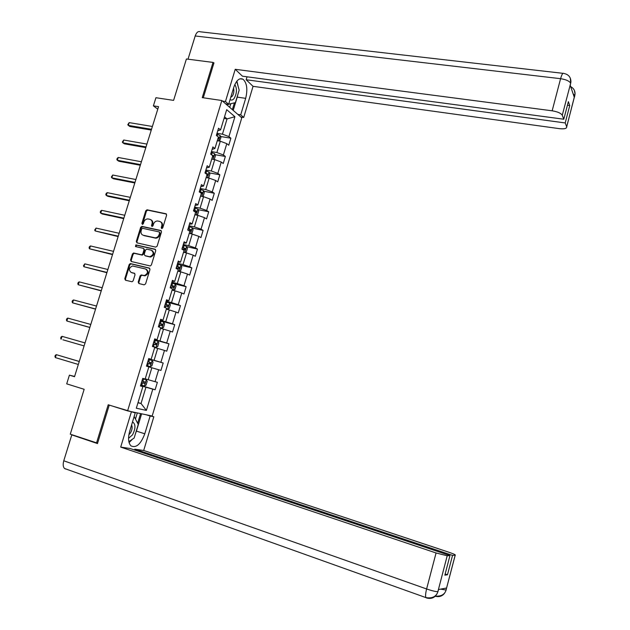 <?xml version="1.0" encoding="UTF-8"?>
<svg xmlns="http://www.w3.org/2000/svg" width="630" height="630" viewBox="0 0 630 630"><rect width="100%" height="100%" fill="white"/><g stroke="black" fill="none" stroke-linecap="round" stroke-linejoin="round"><path stroke-width="0.94" d="M161.721 228.603L162.721 227.918L166.627 215.161L165.934 213.743L147.042 209.798L145.766 210.782L141.868 223.398L142.451 224.406L143.317 223.713L143.821 222.075C144.601 220.043 145.932 218.996 147.829 218.917L149.861 219.311C151.806 219.972 152.523 221.484 152.019 223.847L151.507 225.493L151.98 226.485L152.972 225.808L153.476 224.162C154.248 222.13 155.586 221.067 157.5 220.988L159.563 221.39C161.532 222.051 162.256 223.571 161.752 225.95L161.248 227.603L161.721 228.603M138.206 282.059L138.876 283.531L144.16 284.847L145.585 283.886L149.979 269.53L149.302 268.065L130.292 263.568L129.166 264.545L124.779 278.743L125.441 280.2L132.072 281.783L133.158 280.815L135.033 274.704L134.371 273.239L131.237 272.475C128.425 270.034 128.843 267.868 132.473 265.97L145.554 268.986C148.404 271.396 148.018 273.577 144.404 275.538L141.191 274.956L140.081 275.932L138.206 282.059L138.86 282.35L139.128 283.594M213.869 63.197L213.027 62.417L186.417 58.984L173.596 100.383L155.933 97.721L153.389 105.856L158.555 106.659L74.521 376.716L69.41 375.149L66.701 383.851L84.16 389.293L70.276 434.165L97.595 443.181M213.027 62.417L202.246 97.626L221.831 100.509L127.599 410.878L108.218 404.759L96.508 443.024M155.72 247.118L157.138 246.149L161.493 231.919L160.807 230.486L141.876 226.375L140.647 227.359L136.308 241.424L136.97 242.857L155.72 247.118M155.752 250.685L151.373 264.978L150.239 265.962L131.213 261.489L130.56 260.04L132.426 253.984L133.584 253.008L141.64 254.811L142.797 253.827L144.034 249.795L143.364 248.354L135.497 246.55L135.859 244.865L155.067 249.228L155.752 250.685M221.831 100.509L241.778 117.818L152.169 416.02L127.599 410.878M140.616 385.395L155.13 389.757L157.366 382.308L155.051 381.678L158.642 369.747L160.949 370.424L163.178 363.014L160.886 362.305L164.469 350.43L166.745 351.186L168.966 343.807L166.698 343.027L170.265 331.199L172.51 332.034L174.723 324.686L172.486 323.828L176.03 312.055L178.251 312.96L180.448 305.652L178.243 304.723L181.779 293.005L183.968 293.982L186.157 286.705L183.976 285.697L187.488 274.034L189.654 275.089L191.835 267.852L189.685 266.766L193.182 255.158L195.316 256.284L197.489 249.078L195.363 247.921L198.844 236.36L200.954 237.565L203.112 230.383L201.017 229.155L204.482 217.649L206.561 218.925L208.719 211.782L206.648 210.483L210.097 199.025L212.152 200.371L214.294 193.26L212.255 191.89L215.688 180.487L217.712 181.905L219.846 174.825L217.83 173.376L221.248 162.028L223.248 163.516L225.375 156.468L223.382 154.956L226.792 143.656L228.761 145.215L230.871 138.198L228.91 136.608L234.911 116.715L226.69 109.667L220.579 129.882L218.531 128.229L216.35 135.418L218.405 137.041L214.932 148.515L212.861 146.94L210.672 154.161L212.759 155.712L209.27 167.241L207.168 165.737L204.97 172.99L207.081 174.463L203.577 186.047L201.442 184.621L199.237 191.906L201.38 193.308L197.852 204.947L195.702 203.584L193.481 210.908L195.647 212.239L192.111 223.926L189.921 222.642L187.693 229.997L189.89 231.249L186.338 242.999L184.125 241.794L181.889 249.181L184.11 250.354L180.534 262.159L178.298 261.025L176.046 268.451L178.298 269.553L174.715 281.405L172.439 280.35L170.179 287.808L172.463 288.831L168.856 300.746L166.556 299.77L164.288 307.259L166.603 308.204L162.981 320.174L160.65 319.276L158.366 326.805L160.713 327.671L157.067 339.696L154.712 338.877L152.421 346.437L154.791 347.224L151.137 359.305L148.743 358.565L146.444 366.164L148.845 366.873L145.168 379.008L142.75 378.354L140.435 385.985L142.868 386.607L140.498 385.78M155.13 389.757L152.791 389.159L146.388 410.406L136.324 408.224L142.868 386.607M148.838 366.896L151.83 367.762L148.215 379.725L145.223 378.835M148.215 379.725L155.051 381.678M151.83 367.762L158.642 369.747M154.689 347.571L157.681 348.406L154.082 360.305L148.68 358.769M148.712 358.667L151.137 359.305M154.082 360.305L160.886 362.305M157.681 348.406L164.469 350.43M160.508 328.332L163.501 329.136L159.925 340.98L154.523 339.499M154.61 339.2L157.067 339.696M159.925 340.98L166.698 343.027M163.501 329.136L170.265 331.199M166.304 309.18L169.305 309.952L165.737 321.749L160.327 320.323M160.485 319.82L162.981 320.174M165.737 321.749L172.486 323.828M169.305 309.952L176.03 312.055M172.077 290.123L175.069 290.863L171.525 302.597L166.115 301.227M166.328 300.526L168.856 300.746M171.525 302.597L178.243 304.723M175.069 290.863L181.779 293.005M177.817 271.144L180.818 271.853L177.282 283.539L171.872 282.224M172.147 281.327L174.715 281.405M177.282 283.539L183.976 285.697M180.818 271.853L187.488 274.034M183.535 252.26L186.535 252.937L183.023 264.568L177.605 263.308M177.936 262.214L180.534 262.159M183.023 264.568L189.685 266.766M186.535 252.937L193.182 255.158M189.299 233.202L192.229 234.108L188.732 245.684L183.306 244.479M183.7 243.188L186.338 242.999M188.732 245.684L195.363 247.921M192.229 234.108L198.844 236.36M194.89 214.736L197.899 215.358L194.41 226.887L188.992 225.729M189.441 224.248L192.111 223.926M194.41 226.887L201.017 229.155M197.899 215.358L204.482 217.649M200.529 196.103L203.537 196.694L200.072 208.168L194.646 207.073M195.15 205.404L197.852 204.947M200.072 208.168L206.648 210.483M203.537 196.694L210.097 199.025M206.144 177.558L209.152 178.117L205.703 189.543L200.269 188.496M200.836 186.637L203.577 186.047M205.703 189.543L212.255 191.89M209.152 178.117L215.688 180.487M211.735 159.091L214.743 159.626L211.31 170.998L205.876 170.005M206.498 167.958L209.27 167.241M211.31 170.998L217.83 173.376M214.743 159.626L221.248 162.028M217.295 140.71L220.311 141.214L216.885 152.539L211.452 151.594M212.129 149.365L214.932 148.515M216.885 152.539L223.382 154.956M220.311 141.214L226.792 143.656M224.036 118.432L227.052 118.905L222.445 134.159L217.004 133.269M217.736 130.851L220.579 129.882M222.445 134.159L228.91 136.608M224.54 116.794L227.052 118.905L234.911 116.715M74.608 376.425L69.41 375.149M153.389 105.856L157.776 109.163M138.041 402.562L141.025 403.491L145.947 387.214L140.553 385.591M137.97 402.798L141.025 403.491L146.388 410.406M145.947 387.214L152.791 389.159M220.563 136.489L230.871 138.198M214.995 154.657L225.375 156.468M209.404 172.896L219.846 174.825M203.781 191.221L214.294 193.26M198.127 209.625L208.719 211.782M192.449 228.107L203.112 230.383M186.732 246.669L197.489 249.078M180.983 265.317L191.835 267.852M174.927 283.973L186.157 286.705M167.478 302.361L180.448 305.652M160.17 320.843L174.723 324.686M154.429 339.806L168.966 343.807M148.648 358.864L163.178 363.014M161.926 228.611L162.382 226.296C162.871 224.193 162.304 222.721 160.674 221.886M150.948 219.799C152.578 220.626 153.145 222.091 152.657 224.193L152.192 226.493M166.477 214.082L147.68 210.16L146.412 211.144L142.561 224.398M161.319 230.8L142.53 226.713L141.301 227.698L136.962 241.755L137.151 242.897M159.618 232.919L159.138 231.919L142.545 228.296L141.687 228.981L141.159 230.714C140.64 233.068 141.348 234.588 143.286 235.266L155.201 237.841C157.043 237.699 158.343 236.644 159.083 234.667L159.618 232.919L160.248 233.257L159.445 232.084M160.248 233.257L159.713 235.006C158.98 236.975 157.681 238.038 155.838 238.179L143.939 235.604M143.734 248.543L144.687 250.118L143.443 254.142L142.293 255.126L134.245 253.323L133.088 254.299L131.221 260.348L131.442 261.537M155.547 249.519L136.671 245.204L135.773 246.614M149.286 256.63L149.987 256.693C153.72 254.811 154.145 252.638 151.271 250.173L146.672 249.149L145.491 250.134L144.254 254.166L144.924 255.615L150.633 257.009C154.271 255.268 154.76 253.11 152.121 250.551M149.94 256.945L145.577 255.93M146.317 269.317C149.042 271.782 148.625 273.948 145.057 275.83L141.845 275.247L140.742 276.224L138.86 282.35M134.788 273.475L131.898 272.774M149.743 268.317L130.961 263.868L129.835 264.844L125.457 279.027L125.716 280.271M219.555 141.088L220.933 137.513L220.216 135.529L216.775 134.017M152.389 126.472L129.189 122.622L128.315 125.401L129.859 126.465L151.271 130.056M217.972 138.474L218.578 138.773L218.98 137.356L218.397 137.064M129.189 122.622L127.78 124.677L128.315 125.401L151.515 129.284M230.084 99.54C231.423 100.54 232.785 100.154 234.179 98.374C236.951 93.279 237.163 88.657 234.832 84.522M230.753 97.303L232.328 96.154C233.832 93.72 234.242 91.043 233.541 88.105M236.707 81.349L239.172 90.137L235.4 102.627L228.43 104.273M226.028 104.147L228.501 104.517M128.559 438.291L132.505 434.873C135.741 428.4 135.741 424.069 132.528 421.887M128.882 434.724L130.449 432.96C132.19 429.865 132.568 427.195 131.599 424.951M134.143 416.532L138.254 424.447L134.166 437.992L128.859 441.685M237.888 94.39L237.219 97.122L245.676 98.343C247.826 89.302 246.936 82.916 243.007 79.199C239.345 77.592 236.258 80.341 233.746 87.42L228.635 104.296L225.453 101.524L235.226 69.3L552.156 110.809L560.59 78.687L195.198 35.973L188.016 59.188M245.676 98.343L240.715 114.833L243.708 117.44L253.047 86.334L246.157 79.742L565.212 122.945L566.677 126.78L574.828 95.35M247.039 76.805L246.157 79.742M567.433 105.241L569.748 105.533L568.37 101.658L563.787 119.22L242.432 76.191L235.226 69.3M225.698 103.863L228.635 104.296M222.5 101.084L225.453 101.524M240.833 116.999L243.708 117.44M237.825 114.392L240.715 114.833M253.047 86.334L559.33 128.646C564.33 129.181 566.787 128.575 566.701 126.843L566.677 126.78M195.198 35.973C196.505 32.35 198.19 30.965 200.261 31.791L562.968 73.324M563.787 119.22L562.267 115.235C560.976 113.195 557.605 111.715 552.156 110.809M569.748 105.533L565.212 122.945M570.363 84.704L570.678 83.365L570.197 85.207L574.284 97.264L574.749 95.461L573.072 93.697M213.412 62.772L213.972 62.85L203.285 97.776M238.329 87.153L236.911 81.089M237.219 97.122L233.21 110.384M232.36 109.651L234.399 102.895M229.714 107.352L230.761 103.895M574.41 90.452L575.048 94.012L574.749 95.461M570.308 78.151L570.709 83.105L562.267 115.235M65.969 469.114L64.559 468.507C63.047 466.94 62.787 464.365 63.772 460.79L71.788 434.889L97.477 443.567L109.242 405.114L135.245 412.902L129.717 431.164C127.866 438.07 128.284 442.977 130.977 445.875C136.182 448.269 140.789 444.252 144.782 433.81L150.137 416.005L153.822 416.776L143.695 450.481L448.741 552.187C453.71 553.896 455.868 554.888 455.222 555.188L452.537 555.384L134.812 449.174L143.695 450.481M131.316 412.083L120.7 447.103L130.008 448.473L449.962 555.573L447.205 555.778L437.819 591.861M134.568 449.993L134.812 449.174M146.215 414.768L150.137 416.005M149.916 415.548L153.822 416.776M131.253 411.642L135.245 412.902M120.7 447.103L436.062 552.967L447.205 555.778M71.788 434.889L72.97 435.07M449.962 555.573L444.851 575.159L447.481 574.78L452.537 555.384M440.669 589.129L446.024 590.034L446.552 588.01L438.48 589.546L437.937 591.633L438.527 589.538M447.481 574.78L445.158 573.985M129.087 442.622L132.45 439.189M135.395 433.912L136.411 431.093L144.782 433.81M141.624 413.808L136.411 431.093M137.655 423.289L140.577 413.595M135.458 419.06L137.316 412.91M438.102 591.16L437.937 591.633M426.833 597.886L426.597 597.98C431.786 599.311 435.472 597.484 437.637 592.499L437.685 592.35M435.251 596.256C440.228 597.429 443.748 595.634 445.827 590.877L455.183 555.188M213.712 159.445L214.35 159.288L215.413 155.768L214.665 153.767L211.231 152.334M146.908 144.081L123.732 140.018L122.85 142.805L124.409 143.829L145.806 147.617M212.428 156.799L213.027 157.083L213.444 155.665L211.743 154.956M123.732 140.018L122.322 142.057L122.85 142.805L146.026 146.908M207.9 177.88L208.806 177.636L209.877 174.108L209.105 172.132L205.656 170.73M206.608 177.644L206.175 177.447M141.404 161.768L118.243 157.476L117.361 160.288L118.936 161.256L140.317 165.257M206.861 175.203L207.451 175.479L207.876 174.053L204.97 172.982M205.829 173.589L207.876 174.053M118.243 157.476L117.188 158.382L116.841 159.5L117.361 160.288L140.522 164.603M202.088 196.41L203.23 196.072L204.301 192.52L203.529 190.583L200.056 189.213M201.238 196.245L200.576 195.946M135.883 179.526L112.731 175.022L111.849 177.841L113.439 178.77L134.804 182.968M201.261 193.694L201.852 193.953L202.293 192.536L199.371 191.473M199.285 191.748L202.293 192.536M112.731 175.022L111.329 177.03L111.849 177.841L134.993 182.377M196.284 215.027L197.631 214.594L198.71 211.026L197.922 209.121L194.426 207.782M195.859 214.94L194.953 214.531M130.331 197.363L107.195 192.638L106.305 195.465L107.919 196.355L129.276 200.757M195.639 212.263L196.237 212.523L196.686 211.097L193.741 210.05M193.67 210.294L195.166 210.79L195.489 211.877M195.166 210.79L196.686 211.097L195.135 210.774M107.195 192.638L106.155 193.497L105.801 194.623L106.305 195.465L129.434 200.23M190.473 233.722L192.008 233.195L193.095 229.611L192.284 227.737L188.779 226.43M124.756 215.287L101.635 210.325L100.745 213.168L102.375 214.011L123.708 218.626M188.315 230.352L190.591 231.171L191.055 229.745L188.087 228.706M188.023 228.926L189.543 229.422L189.819 230.564M101.635 210.325L100.603 211.168L100.249 212.302L100.745 213.168L123.858 218.161M183.558 252.173L184.81 252.457L186.362 251.874L187.449 248.275L186.63 246.44L183.102 245.164M184.81 252.457L183.629 251.953M119.157 233.281L96.059 228.091L95.162 230.95L118.125 236.573M181.968 248.897L184.929 249.905L185.401 248.48L182.409 247.456M182.353 247.645L183.897 248.141L184.141 249.299M96.059 228.091L94.665 230.052L95.162 230.95L118.251 236.171M177.873 270.971L179.117 271.27L180.684 270.648L181.779 267.033L180.944 265.23L177.4 263.986M179.117 271.27L177.928 270.79M113.526 251.354L90.452 245.944L89.547 248.811L112.518 254.599M176.266 267.734L179.227 268.719L179.723 267.293L176.699 266.285M176.652 266.443L178.219 266.947L178.44 268.112M90.452 245.944L89.428 246.732L89.066 247.881L89.547 248.811L112.628 254.26M172.155 289.863L173.4 290.17L174.982 289.501L176.085 285.87L175.234 284.106L171.667 282.894M173.4 290.17L172.195 289.713M107.88 269.506L84.822 263.86L83.916 266.742L106.887 272.695M170.525 286.658L173.51 287.627L174.014 286.201L170.974 285.201M170.935 285.335L172.518 285.831L172.714 287.012M84.822 263.86L83.436 265.781L83.916 266.742L106.974 272.428M166.407 308.834L167.659 309.157L169.257 308.44L170.36 304.794L169.501 303.061L165.918 301.888M167.659 309.157L166.446 308.724M102.202 287.745L79.159 281.862L78.254 284.752L101.225 290.879M164.769 305.668L167.761 306.613L168.281 305.188L165.21 304.203M165.186 304.306L166.793 304.81L166.95 306.007M79.159 281.862L78.151 282.61L77.789 283.768L78.254 284.752L101.296 290.674M160.642 327.899L161.886 328.23L163.501 327.474L164.611 323.804L163.737 322.111L160.138 320.969M161.886 328.23L160.666 327.82M96.508 306.054L73.482 299.943L72.568 302.849L95.547 309.141M158.98 324.765L161.989 325.694L162.524 324.269L159.429 323.3M159.406 323.371L161.036 323.875L161.162 325.088M73.482 299.943L72.474 300.668L72.111 301.825L72.568 302.849L95.587 308.999M152.452 346.335L156.09 347.398L157.72 346.587L158.839 342.901L157.949 341.247L154.326 340.137M156.09 347.398L152.46 346.295M90.783 324.45L67.78 318.103L66.859 321.017L89.838 327.49M153.169 343.956L156.193 344.862L156.736 343.429L153.618 342.476M153.602 342.515L155.256 343.019L155.342 344.271M67.78 318.103L66.772 318.804L66.41 319.969L66.859 321.017L89.862 327.403M150.263 366.644L146.617 365.581L150.263 366.644L151.917 365.794L153.035 362.092L152.137 360.47L148.491 359.391M62.882 339.791L84.105 345.909L62.882 339.791M147.333 363.226L150.365 364.116L150.924 362.683L147.782 361.746L149.452 362.258L149.468 363.549M85.034 342.925L62.047 336.341L61.126 339.271L60.685 338.184L61.055 337.018L62.047 336.341M140.75 384.954L144.412 385.985L146.081 385.08L147.207 381.363L146.294 379.78L142.632 378.74M146.294 379.78L142.64 378.717M79.27 361.447L56.291 354.659L55.369 357.596L78.333 364.471M141.466 382.591L144.514 383.457L145.089 382.024L141.915 381.103M143.624 381.591L142.986 383.009L141.466 382.567M79.254 361.486L56.291 354.659L55.298 355.312L54.936 356.486L55.369 357.596M162.382 226.296L161.752 225.95M152.153 225.839L151.507 225.493M152.657 224.193L152.019 223.847M142.522 223.752L141.868 223.398M146.412 211.144L145.766 210.782M147.806 210.176L147.168 209.814M166.422 214.027L165.934 213.743M161.879 227.95L161.248 227.603M136.962 241.755L136.308 241.424M141.301 227.698L140.647 227.359M142.695 226.737L142.049 226.391M161.248 230.73L160.807 230.486M155.177 238.108L154.539 237.77M159.713 235.006L159.083 234.667M131.221 260.348L130.56 260.04M133.088 254.299L132.426 253.984M134.489 253.347L133.828 253.032M142.041 255.103L141.388 254.788M143.443 254.142L142.797 253.827M144.687 250.118L144.034 249.795M136.671 245.204L136.009 244.881M155.46 249.425L155.067 249.228M140.742 276.224L140.081 275.932M142.16 275.271L141.498 274.979M144.223 275.775L143.569 275.475M125.457 279.027L124.779 278.743M129.835 264.844L129.166 264.545M131.229 263.891L130.567 263.592M218.578 140.923L220.216 135.529M217.2 136.08L217.728 134.324M218.342 137.253L218.98 137.356M570.622 83.223C569.378 81.042 566.031 79.53 560.59 78.687C561.818 74.371 562.889 72.615 563.818 73.426C568.504 74.387 570.874 77.191 570.922 81.829M574.513 96.831L574.796 95.603M63.772 460.79L426.612 588.971L436.062 552.967M426.597 597.98L425.911 597.602C425.305 596.161 425.541 593.287 426.612 588.971C432.141 590.846 435.881 591.735 437.842 591.649M446.268 589.585L446.119 590.019M213.019 159.319L214.68 153.814M211.53 154.799L212.184 152.641M212.468 155.492L213.444 155.665M207.427 177.794L209.129 172.187M205.931 173.281L206.608 171.037M201.813 196.355L203.545 190.63M200.332 191.772L201.017 189.52M200.749 192.229L202.285 192.528M196.174 215.003L197.938 209.168M194.709 210.349L195.394 208.081M190.512 233.706L192.307 227.784M189.055 229.005L189.748 226.729M189.496 229.399L191.032 229.73M184.85 252.441L186.653 246.487M183.377 247.755L184.07 245.464M182.802 249.661L182.944 249.196M183.834 248.118L185.362 248.456M179.156 271.254L180.968 265.277M177.676 266.584L178.369 264.285M176.975 268.9L177.235 268.034M178.14 266.915L179.668 267.27M173.439 290.154L175.258 284.146M171.951 285.5L172.644 283.185M171.116 288.233L171.502 286.957M172.423 285.792L173.951 286.17M167.698 309.141L169.525 303.109M166.194 304.503L166.895 302.18M165.241 307.653L165.745 305.967M166.682 304.762L168.21 305.156M161.926 328.214L163.761 322.15M160.414 323.592L161.115 321.261M159.327 327.159L159.965 325.056M160.91 323.82L162.438 324.222M156.13 347.374L157.972 341.287M154.602 342.767L155.311 340.428M153.444 346.587L154.153 344.248M155.114 342.964L156.642 343.382M150.31 366.628L152.161 360.51M148.767 362.029L149.483 359.683M147.609 365.873L148.318 363.518M149.286 362.195L150.814 362.628M144.459 385.962L146.317 379.819M142.908 381.386L143.624 379.024M141.742 385.245L142.451 382.875M142.986 383.009L144.514 383.457M147.68 210.16L147.042 209.798M142.53 226.713L141.876 226.375M155.838 238.179L155.201 237.841M134.245 253.323L133.584 253.008M142.293 255.126L141.64 254.811M136.513 245.188L135.859 244.865M150.633 257.009L149.987 256.693M141.845 275.247L141.191 274.956M145.057 275.83L144.404 275.538M130.961 263.868L130.292 263.568M240.022 78.797L243.007 79.199M575.048 94.012C575.103 90.696 573.647 88.239 570.678 86.641M575.009 94.39L566.701 126.843M570.882 82.176L570.213 85.278M437.637 592.499C435.755 596.87 431.841 598.571 425.911 597.602L64.559 468.507M445.875 590.735L455.222 555.188M445.827 590.877C444.252 594.744 440.772 596.492 435.385 596.13M189.543 229.422L191.055 229.745M183.897 248.141L185.401 248.48M178.219 266.947L179.723 267.293M172.518 285.831L174.014 286.201M166.793 304.81L168.281 305.188M161.036 323.867L162.524 324.269M155.256 343.019L156.736 343.429M149.452 362.258L150.924 362.683M143.892 381.67L145.089 382.024"/></g></svg>
